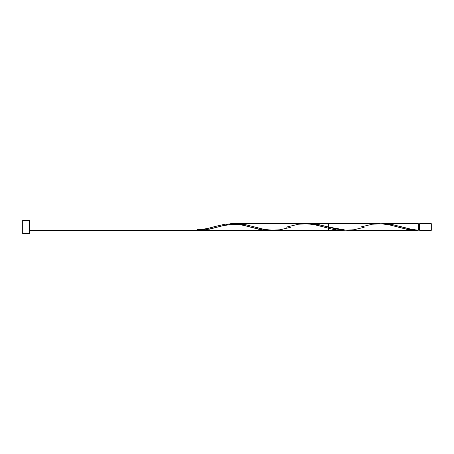 <?xml version="1.0" encoding="UTF-8"?>
<svg xmlns="http://www.w3.org/2000/svg" width="454" height="454" viewBox="0 0 454 454"><rect width="100%" height="100%" fill="white"/><g stroke="black" fill="none" stroke-linecap="round" stroke-linejoin="round"><path stroke-width="0.68" d="M360.646 227L372.223 224.231L381.439 223.748L390.661 225.167L409.099 229.769L418.316 230.252L418.316 227L419.644 227L419.644 223.68L419.644 230.32L431.3 230.32L431.3 227L418.316 227L418.316 223.68L383.795 223.68L391.83 224.429L410.036 229.049L418.316 230.252L418.316 223.68M22.7 233.64L22.7 220.36L22.7 233.64L29.34 233.64L29.34 227L22.7 227L29.34 227L29.34 220.36L29.34 233.64M381.428 223.748L383.8 223.68M309.463 223.686L318.101 224.435L328.48 227L346.918 230.32L416.511 230.314L407.505 229.491L389.487 224.9L384.078 223.975L379.09 223.68L236.284 223.68L245.506 224.651L264.517 229.457L274.023 230.309M273.16 230.32L328.48 230.32L328.48 223.68L310.326 223.68M233.407 223.782L236.284 223.68M230.808 224.038L231.671 223.936M229.083 224.287L229.945 224.151M227.358 224.594L228.214 224.435M219.571 226.512L226.489 224.77M288.074 226.671L298.465 224.231L307.687 223.748L316.903 225.167L332.271 229.196L338.417 230.15L344.563 230.252L342.208 230.32L198.54 230.309L206.275 229.769L217.846 227L206.275 229.769L197.059 230.32L206.275 229.769L218.709 226.756M290.424 227.329L280.027 229.769L270.811 230.252L261.589 228.833L246.227 224.804L237.005 223.686L233.935 223.748L243.151 225.167L258.519 229.196L264.665 230.15L270.811 230.252L261.544 229.758L250.018 227L217.858 227L250.006 227L217.858 227L250.006 227L240.802 224.651L233.889 223.743L224.713 224.231L213.142 227L224.713 224.231L233.935 223.748L243.151 225.167L261.589 229.769L270.811 230.252L261.589 229.769L243.151 225.167L233.935 223.748L224.668 224.242L214.299 226.677M401.143 226.694L412.17 229.486L418.316 230.252L416.511 230.314M203.205 229.486L206.275 228.833L203.205 229.486M209.351 228.056L212.421 227.204L209.351 228.056M289.249 226.342L286.173 227.204L289.249 226.342M307.687 223.748L316.903 224.231L335.341 228.833L344.563 230.252L353.779 229.769L364.176 227.329M313.833 224.514L316.903 225.167L313.833 224.514M319.979 225.944L323.049 226.796L319.979 225.944M326.125 227.658L323.049 226.796L326.125 227.658M332.271 229.196L329.195 228.481L332.271 229.196M338.417 230.15L335.341 229.769L338.417 230.15M341.595 230.32L29.34 230.32L343.366 230.303L337.606 230.064L332.992 229.349L313.408 224.435L304.186 223.697M233.935 223.748L224.713 224.231L213.142 227M200.072 229.979L199.068 230.093M203.091 229.508L201.077 229.843M206.105 228.873L205.1 229.1M209.124 228.112L208.119 228.379M216.893 227.272L217.846 227M208.936 229.281L215.934 227.539M267.054 230.32L29.34 230.32L199.408 230.32L207.603 229.542M431.3 230.32L431.3 223.68L431.3 227L419.644 227L419.644 230.32M197.059 230.252L197.059 229.656L197.059 230.252M401.052 226.671L390.661 224.231L381.439 223.748M418.316 229.656L419.644 229.656M230.609 223.68L305.156 223.68M22.7 220.36L29.34 220.36M418.316 224.344L419.644 224.344M419.644 223.68L431.3 223.68M214.322 226.671C209.232 228.373 203.477 229.372 197.059 229.656M251.198 227.329C246.119 226.035 241.057 224.191 232.448 224.372L223.266 225.621L216.672 227.329"/></g></svg>
